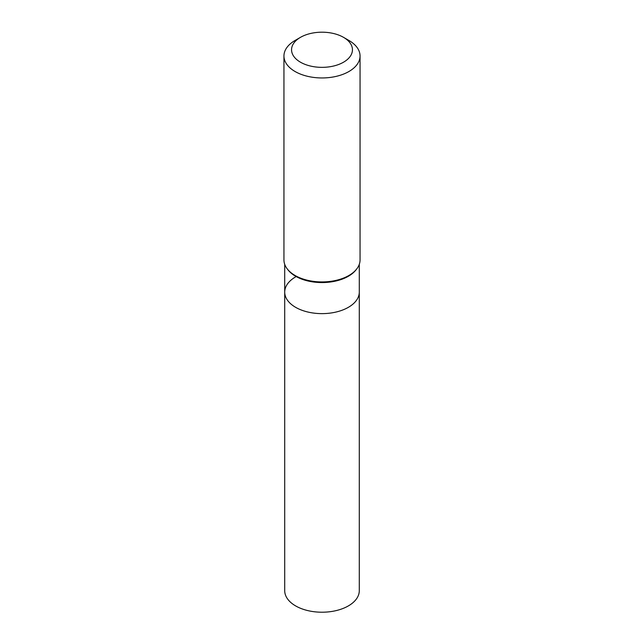 <?xml version="1.0" encoding="UTF-8"?>
<svg xmlns="http://www.w3.org/2000/svg" width="644" height="644" viewBox="0 0 644 644"><rect width="100%" height="100%" fill="white"/><g stroke="black" fill="none" stroke-linecap="round" stroke-linejoin="round"><path stroke-width="0.97" d="M283.948 55.988L283.948 259.959A38.052 21.968 -0 0 0 287.264 268.926A38.052 21.968 -0 0 0 348.903 275.495A38.052 21.968 -0 0 0 356.736 268.926A38.052 21.968 -0 0 0 360.052 259.959L360.052 55.988A38.052 21.968 180 0 1 348.903 71.524A38.052 21.968 180 0 1 307.438 76.282A38.052 21.968 180 0 1 283.948 55.988A38.052 21.968 180 0 1 295.097 40.451L300.474 37.344A30.437 17.573 180 0 1 343.526 37.344A30.437 17.573 180 0 1 343.526 62.202A30.437 17.573 180 0 1 300.474 62.202A30.437 17.573 180 0 1 300.474 37.344M343.526 37.344L348.903 40.451A38.052 21.968 180 0 1 360.052 55.988M356.736 268.926L356.043 269.828A37.288 21.526 180 0 1 348.364 276.26A37.288 21.526 180 0 1 287.957 269.828L287.264 268.926M359.288 264.33L359.288 292.102A37.288 21.526 180 0 1 348.364 307.325A37.288 21.526 180 0 1 307.727 311.994A37.288 21.526 180 0 1 284.712 292.102A37.288 21.526 180 0 1 295.636 276.88M359.288 292.102A37.288 21.526 180 0 1 348.364 307.325A37.288 21.526 180 0 1 307.727 311.994A37.288 21.526 180 0 1 284.712 292.102L284.712 590.685A37.288 21.526 180 0 0 307.727 610.576A37.288 21.526 180 0 0 348.364 605.907A37.288 21.526 180 0 0 359.288 590.685L359.288 292.102M284.712 264.33L284.712 292.102"/></g></svg>
